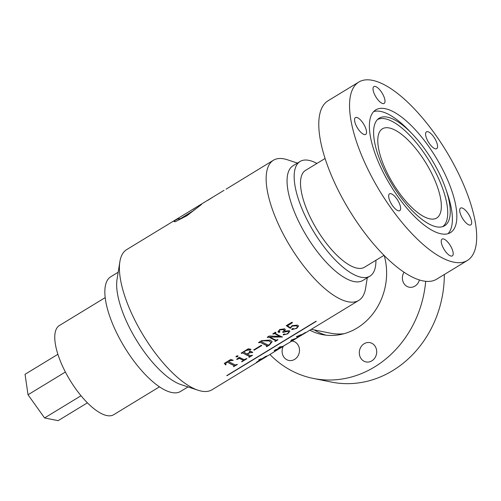 <?xml version="1.0" encoding="UTF-8"?>
<svg xmlns="http://www.w3.org/2000/svg" width="501" height="501" viewBox="0 0 501 501"><rect width="100%" height="100%" fill="white"/><g stroke="black" fill="none" stroke-linecap="round" stroke-linejoin="round"><path stroke-width="0.75" d="M276.483 349.404L274.517 350.456L276.69 349.397M276.414 349.272L274.185 350.556M278.349 348.445L280.566 346.642L278.343 348.502L278.45 348.013L277.898 348.038M382.445 166.05A62.957 23.365 -121.3 0 1 378.505 118.656A62.957 23.365 -121.3 0 1 412.16 133.848A62.957 23.365 -121.3 0 1 441.412 177.886A62.957 23.365 -121.3 0 1 445.903 189.259A62.957 23.365 -121.3 0 1 443.955 226.133A62.957 23.365 -121.3 0 1 382.445 166.05M373.702 111.554A71.831 26.659 -121.3 0 1 380.672 111.429A71.831 26.659 -121.3 0 1 408.91 130.473L412.16 133.848M377.453 119.582A62.694 23.265 -121.3 0 1 438.926 179.302A62.694 23.265 -121.3 0 1 442.646 226.646M389.227 127.955A52.217 19.376 58.7 0 0 382.407 128.813A52.217 19.376 58.7 0 0 388.782 176.033A52.217 19.376 58.7 0 0 429.896 218.868A52.217 19.376 58.7 0 0 436.722 218.004A52.217 19.376 58.7 0 0 430.346 170.791A52.217 19.376 58.7 0 0 389.227 127.955M316.933 163.439A67.134 24.912 58.7 0 0 308.879 160.358A67.134 24.912 58.7 0 0 300.105 161.466L293.004 165.787A67.134 24.912 58.7 0 0 301.201 226.496A67.134 24.912 58.7 0 0 354.063 281.568A67.134 24.912 58.7 0 0 362.837 280.466L369.938 276.139A67.134 24.912 58.7 0 0 375.907 260.282M300.105 161.466A67.134 24.912 58.7 0 0 308.297 222.175A67.134 24.912 58.7 0 0 361.165 277.247A67.134 24.912 58.7 0 0 369.938 276.139M367.277 277.761L365.605 288.244A82.051 30.448 -121.3 0 1 358.766 300.412A82.051 30.448 -121.3 0 1 348.045 301.765A82.051 30.448 -121.3 0 1 283.428 234.449A82.051 30.448 -121.3 0 1 273.414 160.251A82.051 30.448 -121.3 0 1 284.136 158.898A82.051 30.448 -121.3 0 1 287.367 159.763L297.444 163.082M299.88 335.858A82.051 30.448 58.7 0 1 299.172 336.058L297.356 337.098L298.746 336.158L296.504 336.672L301.345 334.568L299.974 335.538L300.65 335.376L305.485 332.451L297.556 337.586L301.734 334.981L296.542 337.975L299.811 335.733A81.901 30.398 58.7 0 1 299.103 335.927L296.442 336.54M303.75 333.898L295.064 339.039A82.051 30.448 58.7 0 1 294.1 339.39L290.837 341.576L291.194 340.993L290.73 340.974L292.352 340.129M292.027 340.492L293.755 339.471L291.219 340.11L295.866 338.4M296.811 338.112L280.861 347.619M164.441 226.609L126.697 249.592A82.051 30.448 58.7 0 0 119.858 261.76A82.051 30.448 58.7 0 0 143.367 335.507A82.051 30.448 58.7 0 0 198.095 390.241A82.051 30.448 58.7 0 0 201.327 391.106A82.051 30.448 58.7 0 0 212.048 389.753L259.825 360.664L260.551 359.806L256.481 362.223L260.407 359.756L258.641 359.943L261.09 358.735L261.491 359.067L265.718 356.405L268.11 355.616L279.239 348.696C272.262 352.973 272.369 352.886 279.558 348.439C272.369 352.886 272.262 352.973 279.239 348.696L279.927 348.37M260.908 360L266.751 356.443L264.578 357.213L260.201 360.419M278.969 348.652A82.051 30.448 58.7 0 0 279.558 348.439L279.483 348.308A81.901 30.398 58.7 0 1 278.894 348.521L274.629 350.957L282.094 346.329L279.458 348.233C282.883 346.116 282.977 346.097 279.733 348.164A82.051 30.448 58.7 0 0 280.36 347.945L286.754 344.055L281.017 347.656M279.458 348.233C282.883 346.116 282.977 346.097 279.733 348.164L279.664 348.038M282.977 346.56L280.034 348.289M227.028 375.681A82.051 30.448 58.7 0 1 226.746 375.625L316.025 321.26A82.051 30.448 58.7 0 0 316.306 321.316L227.028 375.681L316.1 321.273M344.005 333.716A56.688 49.806 101.3 0 1 330.291 333.146L311.271 329.332M188.019 386.916L180.623 391.419A67.134 24.912 -121.3 0 1 171.856 392.527A67.134 24.912 -121.3 0 1 118.987 337.455A67.134 24.912 -121.3 0 1 110.79 276.746L118.186 272.243M105.179 297.632L59.394 325.512A52.217 19.376 58.7 0 0 65.763 372.731A52.217 19.376 58.7 0 0 106.882 415.567A52.217 19.376 58.7 0 0 113.708 414.703L159.493 386.822M445.903 189.259L447.412 193.693A71.831 26.659 -121.3 0 1 448.063 233.666M325.068 158.491L305.535 170.384A56.688 21.036 58.7 0 0 312.455 221.649A56.688 21.036 58.7 0 0 357.1 268.154A56.688 21.036 58.7 0 0 364.509 267.221L384.035 255.328M57.891 354.307L25.05 374.31L28.031 394.769L44.57 417.947L58.122 420.665L87.431 402.823M44.57 417.947L81.03 395.746M28.031 394.769L65.393 372.018M198.095 390.241L181.043 384.618A67.134 24.912 -121.3 0 1 136.259 339.835A67.134 24.912 -121.3 0 1 117.027 279.495L119.858 261.76M298.54 325.969L296.623 328.274L291.87 329.627L292.089 328.744L293.31 328.556L293.686 329.151L296.467 328.211L297.519 326.721L296.46 325.844L292.308 326.045L290.286 328.33L286.29 325.65L291.945 322.212L292.427 322.763L287.461 325.788L290.367 327.76L292.121 325.644L297.519 325.111L298.565 326.038L296.673 328.399L291.645 329.414M293.31 328.556L293.686 329.151M287.787 333.816L283.265 334.912L283.485 334.217L284.793 333.992L285.188 334.449L287.468 333.691L288.858 332.006L288.025 331.324L282.933 332.382A82.051 30.448 58.7 0 1 282.602 332.207L284.255 330.215L283.647 329.583L279.752 329.921L278.838 331.349L279.821 331.599L279.752 332.251L278.381 332.307L277.967 331.831L279.715 329.514L284.637 328.806L285.294 329.501L284.436 331.199L289.252 330.673L289.847 331.236L287.787 333.816L283.121 334.856M284.793 333.992L285.188 334.449M279.821 331.599L279.752 332.251L277.955 331.768M273.133 334.086A82.051 30.448 58.7 0 1 272.788 333.873L275.6 332.163A82.051 30.448 58.7 0 0 275.945 332.376L275.174 333.322A82.051 30.448 58.7 0 0 282.501 337.029L269.958 337.054A82.051 30.448 58.7 0 0 276.164 340.217L277.673 339.653A82.051 30.448 58.7 0 0 277.992 339.778L275.181 341.488A82.051 30.448 58.7 0 1 274.861 341.363L275.669 340.511A82.051 30.448 58.7 0 1 269.012 337.073L267.597 337.461A82.051 30.448 58.7 0 1 267.252 337.242L269.294 336.002L280.159 336.434A81.901 30.398 58.7 0 1 274.648 333.497L273.133 334.086L273.646 333.635M273.684 333.754L274.686 333.622A82.051 30.448 58.7 0 0 280.203 336.559M275.832 332.307L275.174 333.322M275.412 341.031L275.619 340.386A81.901 30.398 58.7 0 1 268.974 336.954L267.597 337.461M266.795 346.279L266.3 346.579A82.051 30.448 58.7 0 0 266.62 346.705L269.551 344.92L272.149 341.676L270.296 340.079L261.654 340.655L258.554 342.54A82.051 30.448 58.7 0 0 258.898 342.759L260.42 342.302A82.051 30.448 58.7 0 0 267.077 345.74L266.795 346.279L267.033 345.615A81.901 30.398 58.7 0 1 260.388 342.183L260.42 342.302M254.145 350.161L261.76 345.527A82.051 30.448 58.7 0 1 261.322 345.295L253.7 349.936A82.051 30.448 58.7 0 0 254.145 350.161L261.628 345.458M249.154 357.338A82.051 30.448 58.7 0 1 248.834 357.213L249.573 356.399A82.051 30.448 58.7 0 1 242.916 352.961L241.501 353.349A82.051 30.448 58.7 0 1 241.156 353.136L248.327 348.771L250.982 349.372L250.757 349.642L246.204 350.487L244.281 351.658L244.043 352.272A82.051 30.448 58.7 0 0 247.056 353.982L249.323 352.604L249.736 351.333A82.051 30.448 58.7 0 1 249.504 351.201L249.993 350.907A82.051 30.448 58.7 0 0 252.761 352.341L252.272 352.641A82.051 30.448 58.7 0 1 252.084 352.547L249.655 352.773L247.388 354.151A82.051 30.448 58.7 0 0 250.713 355.71L252.16 355.19A82.051 30.448 58.7 0 0 252.473 355.315L249.154 357.338L252.322 355.253M249.316 356.919L249.529 356.274A81.901 30.398 58.7 0 1 242.879 352.842L241.501 353.349M250.945 349.247L246.166 350.368L244.244 351.539L244.043 352.272M250.105 351.683L249.698 351.207L250.105 351.683M237.875 355.816L237.574 356.718L236.09 356.9L236.428 356.017L238.025 355.992M237.837 355.691L237.543 356.593L235.946 356.731M242.998 360.77L241.557 361.647A82.051 30.448 58.7 0 0 241.877 361.772L246.949 358.678A82.051 30.448 58.7 0 1 246.636 358.553L244.225 359.655A82.051 30.448 58.7 0 1 239.34 357.257L236.654 359.286A82.051 30.448 58.7 0 0 236.992 359.474L239.365 358.397A82.051 30.448 58.7 0 0 243.248 360.244L242.998 360.77L243.198 360.119A81.901 30.398 58.7 0 1 239.328 358.271L239.365 358.397M233.779 366.701A82.051 30.448 58.7 0 1 233.466 366.575L234.336 365.68A82.051 30.448 58.7 0 1 227.78 362.298L226.684 362.373L225.663 363.826L226.057 364.684L225.65 364.935L224.316 363.388L230.779 359.455L233.266 360.294L229.239 360.82L228.963 361.641A82.051 30.448 58.7 0 0 235.47 364.985L237.061 364.384A82.051 30.448 58.7 0 0 237.374 364.509L233.729 366.575A81.901 30.398 58.7 0 1 233.572 366.507M234.08 366.2L234.286 365.548A81.901 30.398 58.7 0 1 227.742 362.179L226.652 362.254L225.644 363.77M228.569 361.271L228.963 361.641M226.057 189.184L273.414 160.251M175.237 220.052L174.066 221.498L175.2 221.749L186.942 215.687L201.527 204.464L192.841 211.04L180.654 218.568L177.573 219.087L178.456 218.092L175.237 220.052L174.185 221.605M164.397 226.634L224.035 190.317M167.058 225.099L166.582 225.387M207.84 200.331L213.013 197.05L207.84 200.331M210.32 198.672L213.952 196.455M175.456 219.901L179.239 217.597M194.732 208.241L192.898 209.405M177.548 218.993L175.394 220.302M188.626 214.447L180.654 218.568M180.823 218.805L177.573 219.087M226.001 364.571L225.613 364.809L224.285 363.269M233.109 360.244L229.201 360.701L228.926 361.522M237.224 364.446L233.729 366.575M246.793 358.622L241.826 361.647M239.328 358.271L238.319 358.541M238.282 358.415L236.954 359.349M242.947 360.645L243.198 360.119L242.947 360.645M244.244 351.539L244.012 352.147L244.244 351.539M252.617 352.278L252.272 352.641M252.041 352.422L249.611 352.654L247.388 354.151M272.124 341.613L269.551 344.92M269.5 344.788L266.57 346.579M260.388 342.183L258.867 342.64M266.751 346.147L267.033 345.615L266.751 346.147M270.997 342.408L269.056 340.799L262.073 340.686L261.522 341.494M262.073 340.686L261.441 341.425M261.553 341.613A82.051 30.448 58.7 0 0 268.217 345.051L269.306 344.744L271.022 342.471L269.093 340.918L262.104 340.805M275.362 332.589L275.137 333.203L275.362 332.589M282.345 336.973L269.958 337.054M277.836 339.716L275.181 341.488M288.826 331.944L287.981 331.199L282.933 332.382M284.23 330.153L283.61 329.464L279.715 329.796L278.8 331.224M279.783 331.48L279.715 332.132M285.269 329.439L284.436 331.199M289.816 331.174L287.737 333.685M293.26 328.431L293.523 328.863M297.488 326.658L296.417 325.719L292.271 325.919L290.242 328.211L286.259 325.531M292.346 322.669L287.461 325.788M300.512 335.557L299.849 335.802M300.644 334.912L299.974 335.538M302.278 334.568L301.683 334.9M291.745 339.784L294.1 339.39M291.175 341.181L292.077 340.58M294.031 339.258A81.901 30.398 58.7 0 0 294.989 338.914L295.064 339.039M261.603 358.992L260.614 360.006M260.407 359.756L259.023 359.699M266.757 356.436L264.052 357.363M281.142 346.798L280.084 347.475M278.65 348.752L277.93 349.022M279.871 346.798L278.28 348.32M446.754 177.999A71.831 26.659 -121.3 0 1 450.474 232.602A71.831 26.659 -121.3 0 1 379.47 164.497A71.831 26.659 -121.3 0 1 375.75 109.894A71.831 26.659 -121.3 0 1 446.754 177.999M375.174 86.435A9.845 3.651 58.7 0 0 373.89 86.598A9.845 3.651 58.7 0 0 375.092 95.503A9.845 3.651 58.7 0 0 382.845 103.582A9.845 3.651 58.7 0 0 384.129 103.419A9.845 3.651 58.7 0 0 382.927 94.514A9.845 3.651 58.7 0 0 375.174 86.435M356.712 117.428A9.845 3.651 58.7 0 0 355.422 117.591A9.845 3.651 58.7 0 0 356.624 126.496A9.845 3.651 58.7 0 0 364.377 134.575A9.845 3.651 58.7 0 0 365.667 134.412A9.845 3.651 58.7 0 0 364.465 125.507A9.845 3.651 58.7 0 0 356.712 117.428M390.811 193.668A9.845 3.651 58.7 0 0 389.527 193.831A9.845 3.651 58.7 0 0 390.73 202.736A9.845 3.651 58.7 0 0 398.483 210.815A9.845 3.651 58.7 0 0 399.767 210.652A9.845 3.651 58.7 0 0 398.564 201.746A9.845 3.651 58.7 0 0 390.811 193.668M443.379 238.914A9.845 3.651 58.7 0 0 442.095 239.077A9.845 3.651 58.7 0 0 443.297 247.982A9.845 3.651 58.7 0 0 451.05 256.061A9.845 3.651 58.7 0 0 452.334 255.898A9.845 3.651 58.7 0 0 451.138 246.993A9.845 3.651 58.7 0 0 443.379 238.914M461.847 207.921A9.845 3.651 58.7 0 0 460.563 208.084A9.845 3.651 58.7 0 0 461.759 216.989A9.845 3.651 58.7 0 0 469.518 225.068A9.845 3.651 58.7 0 0 470.802 224.905A9.845 3.651 58.7 0 0 469.6 216A9.845 3.651 58.7 0 0 461.847 207.921M427.741 131.682A9.845 3.651 58.7 0 0 426.457 131.844A9.845 3.651 58.7 0 0 427.66 140.75A9.845 3.651 58.7 0 0 435.413 148.828A9.845 3.651 58.7 0 0 436.697 148.665A9.845 3.651 58.7 0 0 435.494 139.76A9.845 3.651 58.7 0 0 427.741 131.682M358.797 82.058L328.036 100.789A104.427 38.752 58.7 0 0 340.78 195.227A104.427 38.752 58.7 0 0 423.019 280.898A104.427 38.752 58.7 0 0 436.665 279.176L467.427 260.445A104.427 38.752 58.7 0 0 454.683 166.006A104.427 38.752 58.7 0 0 372.443 80.335A104.427 38.752 58.7 0 0 358.797 82.058A104.427 38.752 58.7 0 0 371.548 176.49A104.427 38.752 58.7 0 0 453.781 262.161A104.427 38.752 58.7 0 0 467.427 260.445M309.837 330.203A59.675 52.43 -78.7 0 0 322.156 334.562A59.675 52.43 -78.7 0 0 357.132 328.005A59.675 52.43 -78.7 0 0 384.223 255.516M404.05 272.2A9.845 8.649 -78.7 0 0 409.16 287.198A9.845 8.649 -78.7 0 0 414.928 286.115A9.845 8.649 -78.7 0 0 419.406 279.959M371.83 360.864A9.845 8.649 -78.7 0 0 376.639 350.669A9.845 8.649 -78.7 0 0 369.932 342.634A9.845 8.649 -78.7 0 0 364.164 343.717A9.845 8.649 -78.7 0 0 359.355 353.906A9.845 8.649 -78.7 0 0 366.062 361.941A9.845 8.649 -78.7 0 0 371.83 360.864M283.222 346.41A9.845 8.649 -78.7 0 0 288.858 360.451A9.845 8.649 -78.7 0 0 294.632 359.367A9.845 8.649 -78.7 0 0 299.441 349.178A9.845 8.649 -78.7 0 0 292.734 341.143A9.845 8.649 -78.7 0 0 292.045 341.037M425.7 281.305A104.427 91.746 101.3 0 1 374.56 366.964A104.427 91.746 101.3 0 1 313.35 378.443A104.427 91.746 101.3 0 1 269.939 354.501M444.331 274.504A104.427 91.746 101.3 0 1 392.728 370.608A104.427 91.746 101.3 0 1 331.518 382.088L313.35 378.443M325.957 335.156A59.675 52.43 101.3 0 1 314.24 329.927M281.086 347.713L282.514 346.842M304.289 333.585L358.766 300.412M266.156 356.631L267.258 355.96"/></g></svg>
